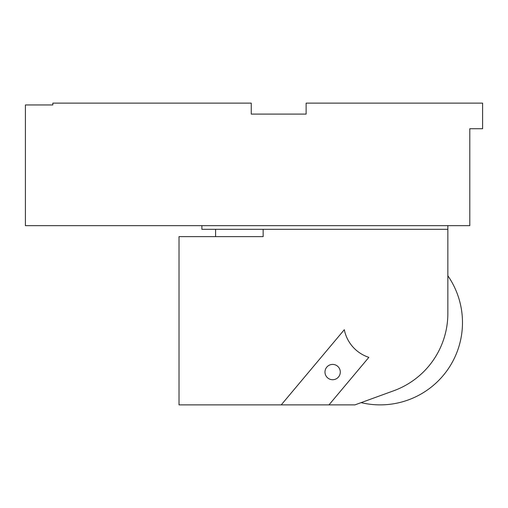 <?xml version="1.0" encoding="UTF-8"?>
<svg xmlns="http://www.w3.org/2000/svg" width="508" height="508" viewBox="0 0 508 508"><rect width="100%" height="100%" fill="white"/><g stroke="black" fill="none" stroke-linecap="round" stroke-linejoin="round"><path stroke-width="0.76" d="M361.105 402.634A82.296 82.296 0 0 0 447.853 275.742M447.853 225.654L447.853 313.436A82.296 82.296 0 0 1 393.706 390.766L354.946 404.876L179.019 404.876L179.019 236.626L263.144 236.626L263.144 229.311L447.853 229.311M201.879 225.654L201.879 229.311L263.144 229.311M328.981 404.876L368.852 357.359A36.576 36.576 0 0 1 344.31 329.705L281.235 404.876M325.92 368.395A7.658 7.658 0 0 0 328.968 378.79A7.658 7.658 0 0 0 339.357 375.736A7.658 7.658 0 0 0 336.309 365.347A7.658 7.658 0 0 0 325.92 368.395M215.595 229.311L215.595 236.626M52.832 104.953L25.4 104.953L25.4 225.654L469.798 225.654L469.798 128.727L482.6 128.727L482.6 103.124L306.121 103.124L306.121 114.097L251.257 114.097L251.257 103.124L52.832 103.124L52.832 104.953M469.798 145.186L469.798 128.727"/></g></svg>

